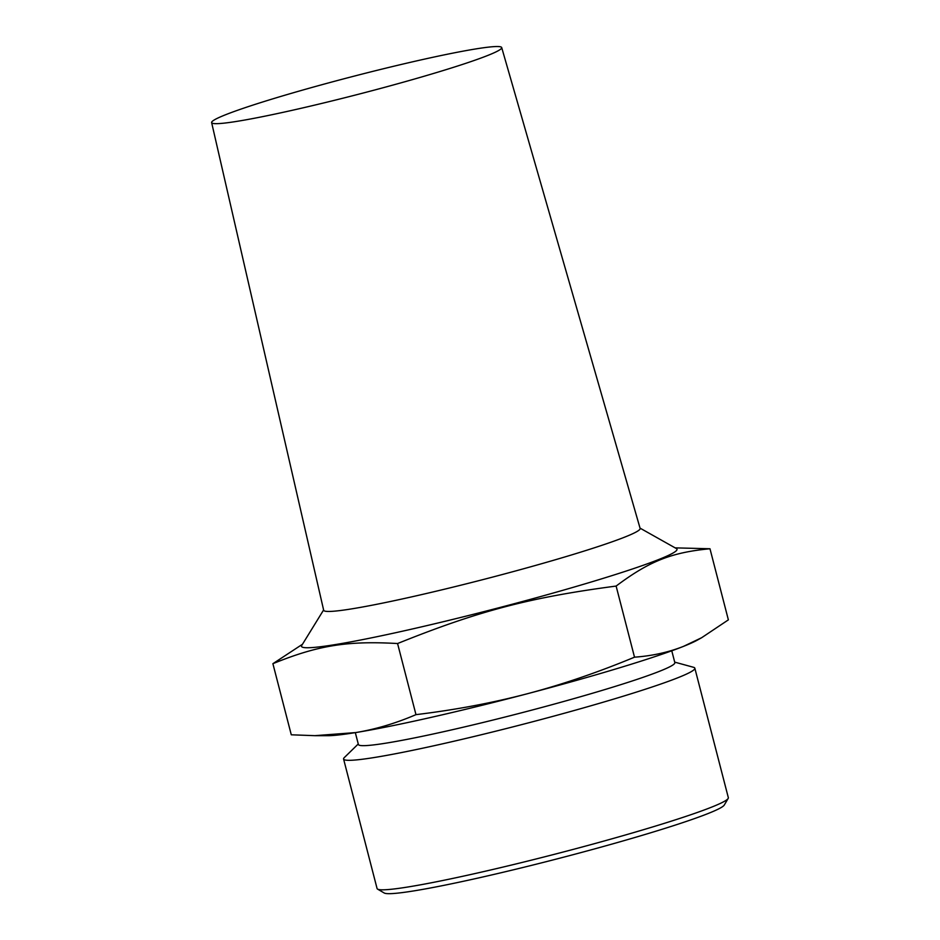 <?xml version="1.0" encoding="UTF-8"?>
<svg xmlns="http://www.w3.org/2000/svg" width="940" height="940" viewBox="0 0 940 940"><rect width="100%" height="100%" fill="white"/><g stroke="black" fill="none" stroke-linecap="round" stroke-linejoin="round"><path stroke-width="1.41" d="M377.586 889.123L384.213 893A175.956 10.939 -14.5 0 0 480.916 877.408A175.956 10.939 -14.5 0 0 650.95 832.711A175.956 10.939 -14.5 0 0 724.258 805.063L728.159 798.448A181.408 11.28 165.5 0 1 652.583 826.965A181.408 11.28 165.5 0 1 477.285 873.048A181.408 11.28 165.5 0 1 377.586 889.123A181.408 11.28 165.5 0 1 377.069 888.523L343.582 759.038A181.408 11.28 -14.5 0 0 438.886 744.656A181.408 11.28 -14.5 0 0 619.096 697.468A181.408 11.28 -14.5 0 0 694.836 668.187A181.408 11.28 -14.5 0 0 693.509 667.283L674.709 662.136M694.836 668.187L728.336 797.684A181.408 11.28 165.5 0 1 728.159 798.448M358.257 743.975L344.298 757.593A181.408 11.28 -14.5 0 0 343.582 759.038M675.143 547.867L709.982 548.76C671.36 552.438 649.282 561.215 616.123 586.067C529.819 597.464 478.413 610.977 397.573 643.536C347.166 640.657 317.838 645.404 272.894 663.687L291.283 734.798L314.865 735.668L355.661 732.577A196.119 12.197 165.5 0 1 327.907 735.691L314.865 735.668M355.661 732.577C375.636 729.311 395.74 723.33 415.974 714.647C455.125 709.9 492.231 702.944 527.269 693.767A196.119 12.197 165.5 0 1 355.661 732.577M527.269 693.767C562.296 684.52 598.052 672.323 634.512 657.178C652.102 655.92 668.422 652.325 683.474 646.379A196.119 12.197 165.5 0 1 527.269 693.767M701.639 637.72L697.233 640.175A196.119 12.197 165.5 0 1 683.474 646.379L701.639 637.72L728.371 619.86L709.982 548.76M272.894 663.687L302.48 644.252M323.607 609.966L301.705 645.51A193.934 12.056 -14.5 0 0 398.043 632.185A193.934 12.056 -14.5 0 0 596.042 580.544A193.934 12.056 -14.5 0 0 676.436 548.596L640.046 528.139M415.974 714.647L397.573 643.536M634.512 657.178L616.123 586.067M355.32 732.636L358.399 744.504A163.431 10.164 -14.5 0 0 444.256 731.555A163.431 10.164 -14.5 0 0 606.606 689.043A163.431 10.164 -14.5 0 0 674.838 662.665L671.771 650.797M211.629 122.588L323.677 610.283A163.431 10.164 -14.5 0 0 409.429 597.37A163.431 10.164 -14.5 0 0 571.896 554.835A163.431 10.164 -14.5 0 0 640.128 528.445L501.702 47.576A149.812 9.318 -14.5 0 0 354.333 76.081A149.812 9.318 -14.5 0 0 211.629 122.588A149.812 9.318 -14.5 0 0 290.225 110.756A149.812 9.318 -14.5 0 0 439.156 71.769A149.812 9.318 -14.5 0 0 501.702 47.576"/></g></svg>

